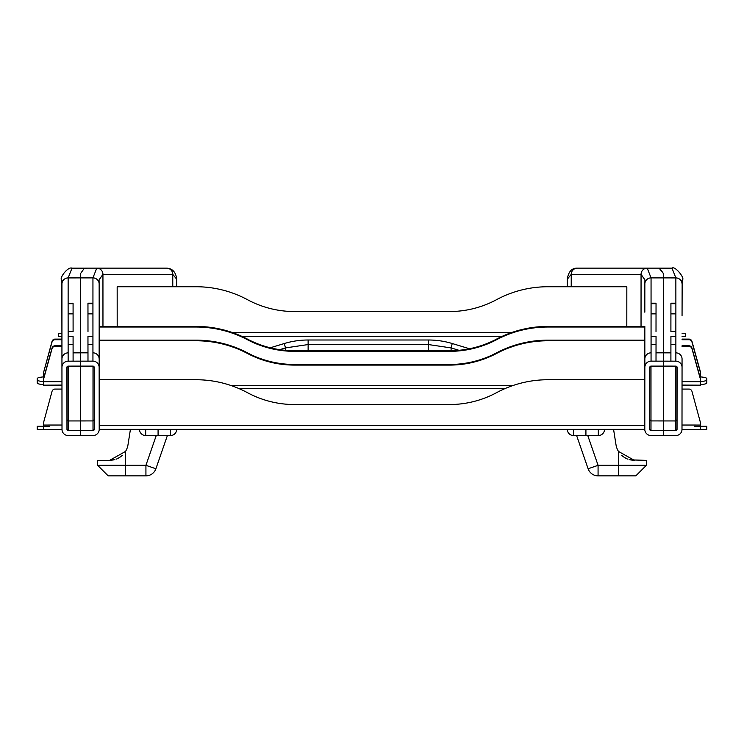 <?xml version="1.0" encoding="UTF-8"?>
<svg xmlns="http://www.w3.org/2000/svg" width="744" height="744" viewBox="0 0 744 744"><rect width="100%" height="100%" fill="white"/><g stroke="black" fill="none" stroke-linecap="round" stroke-linejoin="round"><path stroke-width="1.12" d="M670.921 303.413L675.878 303.171L675.878 313.856L675.859 331.517L670.902 331.517L670.921 303.171L670.902 331.517M675.878 336.362L675.859 361.166L670.902 361.156L670.921 336.353L675.878 336.362L675.859 331.517M604.519 429.353A6.203 6.203 0 0 1 598.316 435.556L585.919 435.556L598.316 435.556A6.203 6.203 0 0 0 604.519 429.353L604.519 429.353A6.203 6.203 0 0 1 598.316 435.556A6.203 6.203 0 0 0 604.519 429.353L604.519 429.362M627.769 475.862L635.832 475.862L646.369 465.316L598.074 465.316L588.113 468.767A10.537 10.537 0 0 0 598.074 475.862L598.074 465.316L587.769 435.556L573.512 435.556A6.203 6.203 0 0 1 567.319 429.353L542.516 429.344M630.094 459.866L646.369 460.359L646.369 465.316M621.649 455.337L623.584 456.918M625.685 458.211L627.88 459.197M630.047 459.848L634.362 460.359L629.182 459.625M626.708 458.713L624.132 457.29M635.832 475.862L598.074 475.862M634.362 460.359L618.469 451.422A18.6 18.6 0 0 1 615.986 444.661L613.567 429.344L629.322 429.344M588.113 468.767L576.619 435.556M626.811 326.421L626.829 286.738L547.937 286.738L620.989 286.738M123.011 286.738L196.063 286.738L117.171 286.738L117.189 326.421M152.204 286.738L196.063 286.738A108.512 108.512 0 0 1 247.482 299.692A99.203 99.203 0 0 0 294.494 311.541L449.506 311.541A99.203 99.203 0 0 0 496.518 299.692A108.512 108.512 0 0 1 547.937 286.738L591.796 286.738M241.819 336.344L502.181 336.344M496.518 299.692A99.203 99.203 0 0 1 449.506 311.541A99.203 99.203 0 0 0 496.518 299.692A99.203 99.203 0 0 1 449.506 311.541M294.494 311.541A99.203 99.203 0 0 1 247.482 299.692A99.203 99.203 0 0 0 294.494 311.541A99.203 99.203 0 0 1 247.482 299.692M547.937 286.738L585.956 286.738M158.044 286.738L196.063 286.738M656.013 361.147L656.041 336.362L651.084 336.353L651.056 361.138A6.203 6.203 0 0 0 644.853 367.331L644.834 326.421L547.937 326.421A108.512 106.401 180 0 0 496.518 339.125A99.203 97.278 180 0 1 449.506 350.74L294.494 350.74L294.494 351.345L449.506 351.345A99.203 97.278 0 0 0 496.518 339.729A108.512 106.401 0 0 1 547.937 327.025L547.937 326.421M294.494 351.345A99.203 97.278 0 0 1 247.482 339.729L247.482 339.125A108.512 106.401 180 0 0 196.063 326.421L99.166 326.421L99.203 379.738L196.063 379.738A108.512 108.512 0 0 1 247.482 392.692A99.203 99.203 0 0 0 294.494 404.541L449.506 404.541A99.203 99.203 0 0 0 496.518 392.692A108.512 108.512 0 0 1 547.937 379.738L644.834 379.738L547.937 379.738M247.482 339.729A108.512 106.401 0 0 0 196.063 327.025L99.166 327.025M247.482 339.125A99.203 97.278 180 0 0 294.494 350.74M644.834 327.025L547.937 327.025M247.482 352.87A99.203 97.278 180 0 0 294.494 364.486L294.494 365.09A99.203 97.278 0 0 1 247.482 353.474L247.482 352.87A108.512 106.401 180 0 0 196.063 340.157L99.166 340.157M247.482 353.474A108.512 106.401 0 0 0 196.063 340.771L99.166 340.771M644.834 340.157L547.937 340.157A108.512 106.401 180 0 0 496.518 352.87A99.203 97.278 180 0 1 449.506 364.486L294.494 364.486M644.834 340.771L547.937 340.771L547.937 340.157M294.494 365.09L449.506 365.09A99.203 97.278 0 0 0 496.518 353.474A108.512 106.401 0 0 1 547.937 340.771M644.853 367.331L644.797 429.344L644.797 425.466L99.203 425.466L99.203 429.344L99.147 367.331A6.203 6.203 0 0 0 92.944 361.138L80.547 361.156L80.547 366.113L92.944 366.104L94.19 367.341L94.246 429.344A1.237 1.237 0 0 1 93.009 430.59L80.603 430.599L80.612 435.556L93.009 435.547A6.203 6.203 0 0 0 99.203 429.344L644.797 429.344A6.203 6.203 0 0 0 650.991 435.547L663.388 435.556L663.397 430.599L650.991 430.59L649.754 429.344L649.81 367.341A1.237 1.237 0 0 1 651.056 366.104L663.453 366.113L663.453 361.156L651.056 361.138L651.056 352.833A6.203 6.082 180 0 0 644.853 358.906L644.806 326.421M496.518 392.692A99.203 99.203 0 0 1 449.506 404.541M294.494 404.541A99.203 99.203 0 0 1 247.482 392.692M58.348 336.372L58.339 333.275L58.348 336.372L61.947 336.372M58.339 333.275L61.947 333.266M61.947 345.793L55.037 345.793A3.097 3.041 180 0 0 52.043 348.034L43.394 379.245A6.203 1.218 179.9 0 1 43.431 379.124M44.175 376.445L43.403 376.92A9.3 1.823 -0.1 0 0 37.2 378.64L37.2 379.858A9.3 1.823 -0.1 0 0 43.403 381.57M37.2 382.9L37.2 379.858L37.2 382.9A9.3 1.823 -0.1 0 0 43.403 384.611M61.947 346.397L55.037 346.406A3.097 3.041 180 0 0 52.043 348.648L43.394 379.849L43.403 385.169L61.966 385.067M43.394 379.245L43.394 379.849M61.947 339.71L55.037 339.71A3.097 3.041 180 0 0 52.043 341.961L43.394 373.163L43.403 376.445M61.947 339.097L55.037 339.106A3.097 3.041 180 0 0 52.043 341.347L43.394 373.163M49.597 426.284L37.2 426.293L37.2 429.4L62.003 429.372L62.003 425.038L43.403 425.047L43.403 429.39M37.2 426.293L37.2 429.4M55.037 389.075L61.966 389.075L55.037 389.075A3.097 3.097 0 0 0 52.043 391.363L43.394 423.187L43.403 425.047M176.681 429.362L176.681 429.344A6.203 6.203 0 0 1 170.488 435.556L145.685 435.556A6.203 6.203 0 0 1 139.481 429.353L139.481 429.344A6.203 6.203 0 0 0 145.685 435.556A6.203 6.203 0 0 1 139.481 429.353L139.481 429.362M92.944 366.104A1.237 1.237 0 0 1 94.19 367.341L94.19 367.285M94.246 428.739L93.884 430.218L93.009 430.59L93.009 420.927L94.246 419.709M80.547 366.113L80.547 361.156L68.141 361.166A6.203 6.203 0 0 0 61.947 367.369L62.003 429.372A6.203 6.203 0 0 0 68.215 435.566L80.612 435.556L80.603 430.599L68.206 430.609A1.237 1.237 -134.5 0 1 66.969 429.372L66.904 367.369L68.15 366.122L80.547 366.113M99.194 326.421L99.147 283.957A6.203 6.082 180 0 0 92.944 277.884L80.547 277.903L80.538 361.156L80.538 352.842L87.978 352.833M66.913 367.248L66.96 419.737L68.206 420.955L80.603 420.937L80.603 366.113L80.603 430.599L80.603 420.937L93.009 420.927L93.009 366.104M99.147 367.331L99.166 379.738M73.098 352.851L80.547 352.842L80.436 273.736L84.398 268.147L72.001 268.147C67.695 266.352 58.581 279.009 61.845 279.995L61.947 358.943A6.203 6.082 0 0 1 68.132 352.851M87.987 361.147L87.959 336.362L92.916 336.353L92.944 361.138L92.944 277.884L96.757 268.138L84.89 268.147M167.381 435.556L158.081 435.556L167.381 435.556L155.887 468.767L145.926 465.316L156.231 435.556L158.081 435.556L156.231 435.556L158.081 435.556L158.081 429.344L158.081 435.556L145.685 435.556A6.203 6.203 0 0 1 139.481 429.353M66.904 367.369A1.237 1.237 0 0 1 68.15 366.122M68.206 366.122L68.206 430.609L66.969 429.372L66.969 366.987M61.947 367.369L61.947 283.994A6.203 6.082 180 0 1 68.141 277.912L80.547 277.903L80.436 273.736L84.398 268.147L72.001 268.147L68.141 277.912L68.123 303.413L73.079 303.171L73.098 331.517L73.079 303.171M73.098 331.517L68.141 331.517L68.123 313.856L68.123 303.413L73.079 303.413M73.079 306.593L73.098 318.869L73.079 306.593M73.089 344.407L73.098 361.156L68.141 361.166L68.123 336.362L73.079 336.353L73.089 344.407L68.123 344.407M128.014 444.661L130.433 429.344L128.014 444.661A18.6 18.6 0 0 1 125.531 451.422A18.6 18.6 0 0 0 128.014 444.661M114.818 459.625L109.638 460.359L97.631 460.359L97.631 465.316L145.926 465.316L145.926 475.862A10.537 10.537 0 0 0 155.887 468.767A10.537 10.537 0 0 1 145.926 475.862L108.168 475.862L125.531 475.862L125.531 451.422L109.638 460.359L113.888 459.866M119.868 457.29L117.292 458.713M109.638 460.359L113.906 459.866M116.12 459.197L118.315 458.211M120.416 456.918L122.351 455.337M87.987 331.517L87.959 303.171L92.916 303.171L92.944 324.217M92.944 331.508L92.916 303.413M201.485 429.344L176.681 429.353A6.203 6.203 0 0 1 170.488 435.556L170.488 429.344M114.678 429.344L130.423 429.353M651.056 324.217L651.084 303.171L656.041 303.171L656.013 331.517M651.084 303.413L651.056 331.508M567.319 429.362L567.319 429.344A6.203 6.203 0 0 0 573.512 435.556L573.512 429.344M682.053 336.372L685.652 336.372L685.624 333.275L682.053 333.266M700.569 379.124A6.203 1.218 -179.9 0 1 700.597 379.235L691.957 348.034A3.097 3.041 180 0 0 688.963 345.793L682.053 345.793M700.597 381.57A9.3 1.823 0.1 0 0 706.8 379.858L706.8 378.64A9.3 1.823 0.1 0 0 700.597 376.92L699.825 376.445M700.597 384.611A9.3 1.823 0.1 0 0 706.8 382.9L706.8 379.858L706.8 382.9M682.034 385.067L700.597 385.169L700.606 379.849L691.957 348.648A3.097 3.041 180 0 0 688.963 346.406L682.053 346.397M700.606 379.849L700.606 379.245M700.597 376.445L700.606 372.558L691.957 341.347A3.097 3.041 180 0 0 688.963 339.106L682.053 339.097M700.606 373.163L691.957 341.961A3.097 3.041 180 0 0 688.963 339.71L682.053 339.71M694.403 426.284L706.8 426.293L706.8 429.4L700.597 429.39L700.606 423.187L691.957 391.363A3.097 3.097 0 0 0 688.963 389.075L682.034 389.075M700.597 425.047L681.997 425.038L681.997 429.372L700.597 429.39M700.606 423.187L691.957 391.363M649.81 367.285L651.056 366.104M682.053 315.884L682.155 279.995C685.791 279.13 675.05 265.459 671.999 268.147L659.603 268.147L663.564 273.736L663.453 366.113L675.85 366.122A1.237 1.237 0 0 1 677.096 367.369L677.031 429.372L675.794 430.609L675.794 420.955L663.397 420.937L663.397 366.113L663.397 420.937L650.991 420.927L650.991 430.59A1.237 1.237 0 0 1 649.754 429.344L649.754 428.739M677.087 367.248L677.04 429.372A1.237 1.237 134.5 0 1 675.794 430.609L663.397 430.599L663.397 420.937L663.388 435.556L675.784 435.566A6.203 6.203 0 0 0 681.997 429.372L682.053 367.369A6.203 6.203 0 0 0 675.859 361.166L663.453 361.156L663.462 352.842L656.022 352.833M682.155 279.995L682.053 283.994A6.203 6.082 180 0 0 675.859 277.912L671.999 268.147L647.243 268.138L651.056 277.884L651.056 352.833M585.919 429.344L585.919 435.556L585.919 429.344M675.85 366.122L677.096 367.369M682.053 367.369L682.053 358.943A6.203 6.082 180 0 0 675.868 352.851M659.11 268.147L663.564 273.736L663.453 352.842L670.902 352.851M675.878 303.692L670.921 303.692M675.878 313.856L670.911 313.856M675.878 344.407L670.911 344.407M618.469 451.422L618.469 475.862M232.119 332.466L511.881 332.466M196.063 327.025L196.063 326.421M196.063 340.771L196.063 340.157M512.718 385.606L231.282 385.606M504.869 388.647L239.131 388.647M449.506 350.74L449.506 351.345M449.506 364.486L449.506 365.09M496.518 339.729L496.518 339.125M496.518 353.474L496.518 352.87M55.037 345.793L55.037 346.406M52.043 348.034L52.043 348.648M43.403 381.681L61.957 381.663M55.037 339.106L55.037 339.71M52.043 341.347L52.043 341.961M44.575 374.985L43.403 374.985M92.944 352.833A6.203 6.082 0 0 1 99.147 358.906L99.175 312.192M99.147 283.808L99.054 279.902L102.942 274.341A6.203 6.175 -90 0 0 96.757 268.138L166.749 268.138M102.96 326.421L102.942 274.341L172.766 274.341A6.203 6.175 -90 0 0 166.591 268.138L96.757 268.138M172.775 286.738L172.766 274.341L176.747 279.288C175.854 272.164 172.487 268.445 166.628 268.138L166.154 268.138M68.141 331.517L68.141 336.362M145.685 435.556L145.685 429.344M73.079 303.692L68.123 303.692M73.089 313.856L68.123 313.856M92.916 303.692L87.959 303.692M92.926 313.856L87.969 313.856M92.926 344.407L87.969 344.407M656.041 303.692L651.084 303.692M656.031 313.856L651.074 313.856M656.031 344.407L651.074 344.407M688.963 346.406L688.963 345.793M691.957 348.648L691.957 348.034M682.043 381.663L700.597 381.681M688.963 339.71L688.963 339.106M691.957 341.961L691.957 341.347M700.597 374.985L699.425 374.985M469.473 348.75L452.24 343.523A80.761 79.199 180 0 0 428.432 339.999L308.128 339.999A80.761 79.199 0 0 0 284.32 343.523L270.249 347.792M284.32 343.523L285.464 347.913L279.716 349.652M285.464 350.34L285.464 347.913L308.128 344.556L308.128 350.74M308.128 339.999L308.128 344.556L428.432 344.556L428.432 350.74M428.432 339.999L428.432 344.556L451.097 347.913L451.097 350.731M452.24 343.523L451.097 347.913L458.955 350.294M649.754 419.709L650.991 420.927L650.991 366.104M670.921 303.171L675.878 303.171L675.859 277.912L651.056 277.884A6.203 6.082 180 0 0 644.853 283.957L644.825 312.192M577.251 268.138L647.243 268.138A6.203 6.175 90 0 0 641.058 274.341L644.946 279.902L644.853 283.808M647.243 268.138L577.409 268.138A6.203 6.175 90 0 0 571.234 274.341L641.058 274.341L641.04 326.421M577.846 268.138L577.372 268.138C571.792 267.97 568.425 271.69 567.254 279.288L571.234 274.341L571.225 286.738M675.794 366.122L675.794 420.955L677.031 419.737L677.031 366.987M598.316 435.556L598.316 429.344M239.308 388.721L504.692 388.721M43.403 385.169L61.966 385.15M99.054 279.902L99.147 283.892M176.747 279.288L176.737 286.738M61.947 315.884L61.845 279.995M97.631 465.316L108.168 475.862M87.959 303.171L92.916 303.171M651.084 303.171L656.041 303.171M685.652 336.372L685.661 333.275M700.597 385.169L682.034 385.15M644.853 283.892L644.946 279.902M567.254 279.288L567.263 286.738"/></g></svg>
